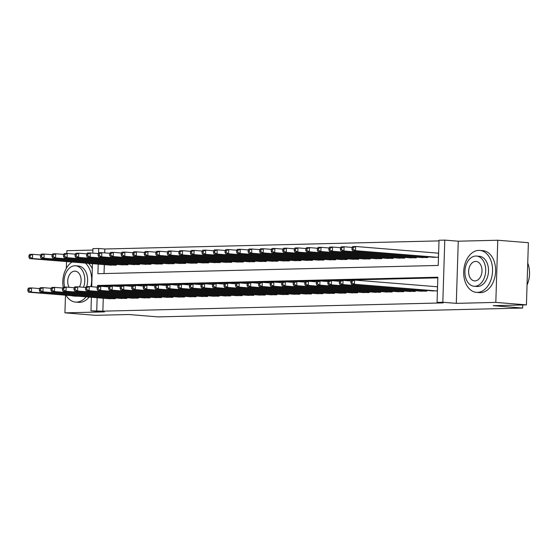 <?xml version="1.0" encoding="UTF-8"?>
<svg xmlns="http://www.w3.org/2000/svg" width="557" height="557" viewBox="0 0 557 557"><rect width="100%" height="100%" fill="white"/><g stroke="black" fill="none" stroke-linecap="round" stroke-linejoin="round"><path stroke-width="0.84" d="M98.199 264.129L97.9 273.71L438.227 265.452L439.02 240.248L444.785 240.109L442.829 302.27L437.064 302.409L437.858 277.212L97.531 285.469L97.482 286.897M458.258 241.195L456.301 303.356L495.814 302.395L526.428 304.867L528.377 242.706L497.77 240.241L458.258 241.195L444.785 240.109M92.88 250.065L66.882 250.692L66.791 253.498M92.782 253.129L92.922 248.645L98.693 248.506L98.54 253.303M439 240.896L104.813 249L98.693 248.506M495.814 302.395L497.77 240.241M66.541 261.574L66.325 268.363M65.482 295.175L64.925 312.853L104.438 311.892L90.972 310.806L91.397 297.271M526.428 304.867L493.258 305.675L522.647 308.042L158.091 316.891L128.709 314.517L95.539 315.325L64.925 312.853M431.459 290.81L437.426 290.872M419.929 291.088L426.843 291.13L426.864 290.434M408.392 291.367L415.306 291.408L415.327 290.712M396.856 291.645L403.769 291.687L403.79 290.998M385.319 291.924L392.232 291.972L392.253 291.276M373.782 292.209L380.696 292.251L380.716 291.555M362.245 292.488L369.159 292.529L369.18 291.833M350.708 292.766L357.622 292.808L357.643 292.112M339.171 293.045L346.085 293.086L346.106 292.397M327.634 293.323L334.548 293.372L334.569 292.676M316.098 293.609L323.011 293.65L323.032 292.954M304.561 293.887L311.474 293.929L311.495 293.233M293.024 294.166L299.938 294.207L299.965 293.518M281.487 294.444L288.401 294.486L288.429 293.797M269.95 294.723L276.864 294.771L276.892 294.075M258.413 295.008L265.334 295.05L265.355 294.354M246.876 295.287L253.797 295.328L253.818 294.632M235.339 295.565L242.26 295.607L242.281 294.918M223.81 295.844L230.723 295.885L230.744 295.196M212.273 296.122L219.186 296.171L219.207 295.475M200.736 296.408L207.65 296.449L207.67 295.753M189.199 296.686L196.113 296.728L196.134 296.032M177.662 296.965L184.576 297.006L184.597 296.317M166.125 297.243L173.039 297.285L173.06 296.596M154.588 297.522L161.502 297.57L161.523 296.874M143.052 297.807L149.965 297.849L149.986 297.153M131.515 298.086L138.428 298.127L138.449 297.431M119.978 298.364L126.892 298.406L126.912 297.717M104.813 249L104.695 252.878M104.326 264.624L104.041 273.557M109.499 265.041L116.413 265.09L116.434 264.394M121.036 264.763L127.95 264.805L127.971 264.115M132.573 264.484L139.487 264.526L139.508 263.83M144.11 264.206L151.024 264.248L151.044 263.552M155.647 263.927L162.56 263.969L162.581 263.273M167.177 263.642L174.097 263.691L174.118 262.995M178.713 263.364L185.634 263.405L185.655 262.716M190.25 263.085L197.171 263.127L197.192 262.431M201.787 262.807L208.701 262.848L208.729 262.152M213.324 262.528L220.238 262.57L220.266 261.874M224.861 262.243L231.775 262.291L231.803 261.595M236.398 261.964L243.312 262.006L243.332 261.317M247.935 261.686L254.848 261.727L254.869 261.031M259.471 261.407L266.385 261.449L266.406 260.753M271.008 261.129L277.922 261.17L277.943 260.474M282.545 260.843L289.459 260.892L289.48 260.196M294.082 260.565L300.996 260.606L301.017 259.917M305.619 260.286L312.533 260.328L312.554 259.632M317.156 260.008L324.07 260.049L324.09 259.353M328.693 259.729L335.606 259.771L335.627 259.075M340.23 259.444L347.143 259.492L347.164 258.796M351.766 259.165L358.68 259.207L358.701 258.518M363.296 258.887L370.217 258.928L370.238 258.232M374.833 258.608L381.754 258.65L381.775 257.954M386.37 258.323L393.291 258.371L393.312 257.675M397.907 258.044L404.828 258.093L404.848 257.397M409.444 257.766L416.358 257.807L416.385 257.118M420.981 257.487L427.894 257.529L427.922 256.833M432.517 257.209L438.484 257.271M438.617 253.073L437.544 253.101M103.268 298.225L102.864 311.161L443.184 302.904L437.064 302.409M437.837 277.852L103.651 285.964L103.637 286.479M108.441 298.643L115.355 298.684L115.376 297.995M437.558 286.674L436.493 286.702M522.647 308.042L522.745 304.958M456.301 303.356L442.829 302.27M102.864 311.161L90.972 310.806M91.724 286.73L92.448 263.67M97.148 297.73L96.737 310.667M103.651 285.964L97.531 285.469M27.906 289.104L27.85 290.789L29.006 290.761L29.055 289.076L27.906 289.104L28.672 287.997L31.554 287.927L31.422 292.126L113.336 298.74M29.006 290.761L31.422 292.126L28.539 292.195L110.453 298.81M29.055 289.076L31.554 287.927L39.61 288.575M27.85 290.789L28.539 292.195M28.957 255.51L28.908 257.188L30.057 257.16L30.113 255.475L28.957 255.51L29.723 254.396L32.612 254.326L32.48 258.525L29.591 258.594L111.511 265.209M40.668 254.974L32.612 254.326L30.113 255.475M114.394 265.139L32.48 258.525L30.057 257.16M29.591 258.594L28.908 257.188M72.041 262.02A21.041 14.385 -85.4 0 0 63.192 287.28M65.949 295.217A21.041 14.385 -85.4 0 0 75.536 302.082A21.041 14.385 -85.4 0 0 76.567 302.11A21.041 14.385 -85.4 0 0 86.098 296.839M75.536 302.082L78.6 302.333A21.041 14.385 -85.4 0 0 79.63 302.36A21.041 14.385 -85.4 0 0 89.162 297.09M77.632 296.157A15.15 10.353 94.6 0 1 76.755 296.233A15.15 10.353 94.6 0 1 76.01 296.213L73.19 295.983A15.15 10.353 -85.4 0 0 73.935 296.004A15.15 10.353 -85.4 0 0 74.812 295.927M83.536 287.28A15.15 10.353 -85.4 0 0 75.627 265.786A15.15 10.353 -85.4 0 0 74.889 265.766A15.15 10.353 -85.4 0 0 64.696 287.12M71.602 295.67A15.15 10.353 -85.4 0 0 73.19 295.983M79.386 286.946A9.761 6.677 -85.4 0 0 80.681 276.892A9.761 6.677 -85.4 0 0 75.195 271.155A9.761 6.677 -85.4 0 0 74.715 271.141A9.761 6.677 -85.4 0 0 68.462 276.947A9.761 6.677 -85.4 0 0 69.117 287.321M75.627 265.786L78.446 266.016A15.15 10.353 94.6 0 1 86.662 286.59M92.295 268.634A21.041 14.385 -85.4 0 0 88.472 263.35M90.888 286.66A21.041 14.385 -85.4 0 0 85.409 263.099M478.776 250.385A21.041 14.385 -85.4 0 0 463.73 270.981A21.041 14.385 -85.4 0 0 476.43 292.355A21.041 14.385 -85.4 0 0 477.46 292.383A21.041 14.385 -85.4 0 0 492.506 271.788A21.041 14.385 -85.4 0 0 479.814 250.413A21.041 14.385 -85.4 0 0 478.776 250.385M476.43 292.355L479.486 292.606A21.041 14.385 -85.4 0 0 480.524 292.634A21.041 14.385 -85.4 0 0 495.57 272.039A21.041 14.385 -85.4 0 0 482.87 250.664L479.814 250.413M476.52 256.06L479.34 256.29A15.15 10.353 94.6 0 1 488.482 271.677A15.15 10.353 94.6 0 1 477.641 286.507A15.15 10.353 94.6 0 1 476.903 286.486L474.084 286.256A15.15 10.353 -85.4 0 0 474.829 286.277A15.15 10.353 -85.4 0 0 485.662 271.447A15.15 10.353 -85.4 0 0 476.52 256.06A15.15 10.353 -85.4 0 0 475.775 256.039A15.15 10.353 -85.4 0 0 464.942 270.869A15.15 10.353 -85.4 0 0 474.084 286.256M474.996 280.902A9.761 6.677 -85.4 0 0 481.979 271.343A9.761 6.677 -85.4 0 0 476.089 261.428A9.761 6.677 -85.4 0 0 475.608 261.414A9.761 6.677 -85.4 0 0 468.625 270.974A9.761 6.677 -85.4 0 0 474.515 280.888A9.761 6.677 -85.4 0 0 474.996 280.902M527.047 285.045A21.041 14.385 -85.4 0 0 527.932 282.796A21.041 14.385 -85.4 0 0 529.122 268.105A21.041 14.385 -85.4 0 0 527.737 263.099M529.136 268.195A20.532 14.036 94.6 0 1 529.15 268.286A20.532 14.036 94.6 0 1 527.994 282.629A20.532 14.036 94.6 0 1 527.966 282.712M39.443 288.825L39.387 290.51L40.543 290.476L40.591 288.798L39.443 288.825L40.208 287.718L43.091 287.649L42.959 291.847L124.872 298.455M40.543 290.476L42.959 291.847L40.076 291.917L121.99 298.524M40.591 288.798L43.091 287.649L51.147 288.296M39.387 290.51L40.076 291.917M50.972 288.547L50.924 290.225L52.08 290.197L52.128 288.519L50.972 288.547L51.745 287.433L54.628 287.363L54.495 291.569L136.409 298.176M52.08 290.197L54.495 291.569L51.613 291.638L133.527 298.246M52.128 288.519L54.628 287.363L62.683 288.018M50.924 290.225L51.613 291.638M62.509 288.268L62.461 289.946L63.616 289.918L63.665 288.241L62.509 288.268L63.275 287.154L66.165 287.085L66.032 291.283L147.946 297.898M63.616 289.918L66.032 291.283L63.143 291.36L145.064 297.967M63.665 288.241L66.165 287.085L74.22 287.739M62.461 289.946L63.143 291.36M74.046 287.99L73.997 289.668L75.146 289.64L75.202 287.962L74.046 287.99L74.812 286.876L77.701 286.806L77.569 291.005L159.483 297.619M75.146 289.64L77.569 291.005L74.68 291.074L156.601 297.689M75.202 287.962L77.701 286.806L85.757 287.454M73.997 289.668L74.68 291.074M40.494 255.224L40.445 256.909L41.594 256.881L41.65 255.197L40.494 255.224L41.26 254.117L44.142 254.048L44.017 258.246L41.127 258.316L123.048 264.923M52.205 254.695L44.142 254.048L41.65 255.197M125.931 264.853L44.017 258.246L41.594 256.881M41.127 258.316L40.445 256.909M52.031 254.946L51.982 256.624L53.131 256.596L53.187 254.918L52.031 254.946L52.797 253.839L55.679 253.769L55.547 257.968L52.664 258.037L134.585 264.645M63.742 254.417L55.679 253.769L53.187 254.918M137.468 264.575L55.547 257.968L53.131 256.596M52.664 258.037L51.982 256.624M63.568 254.667L63.512 256.345L64.668 256.317L64.723 254.64L63.568 254.667L64.334 253.553L67.216 253.484L67.084 257.689L64.201 257.759L146.122 264.366M75.279 254.138L67.216 253.484L64.723 254.64M149.004 264.297L67.084 257.689L64.668 256.317M64.201 257.759L63.512 256.345M75.104 254.389L75.049 256.067L76.205 256.039L76.26 254.361L75.104 254.389L75.87 253.275L78.753 253.205L78.621 257.404L75.738 257.473L157.659 264.088M86.815 253.86L78.753 253.205L76.26 254.361M160.541 264.018L78.621 257.404L76.205 256.039M75.738 257.473L75.049 256.067M85.583 287.704L85.534 289.389L86.683 289.362L86.739 287.677L85.583 287.704L86.349 286.597L89.238 286.528L89.106 290.726L171.02 297.341M86.683 289.362L89.106 290.726L86.217 290.796L168.137 297.41M86.739 287.677L89.238 286.528L97.294 287.175M85.534 289.389L86.217 290.796M86.641 254.103L86.586 255.788L87.741 255.76L87.797 254.076L86.641 254.103L87.407 252.996L90.29 252.927L90.157 257.125L87.275 257.195L169.189 263.809M98.352 253.574L90.29 252.927L87.797 254.076M172.078 263.74L90.157 257.125L87.741 255.76M87.275 257.195L86.586 255.788M97.12 287.426L97.071 289.104L98.22 289.076L98.276 287.398L97.12 287.426L97.886 286.319L100.775 286.249L100.643 290.448L182.557 297.055M98.22 289.076L100.643 290.448L97.754 290.517L179.674 297.125M98.276 287.398L100.775 286.249L108.831 286.897M97.071 289.104L97.754 290.517M98.178 253.825L98.123 255.51L99.278 255.482L99.334 253.797L98.178 253.825L98.944 252.718L101.827 252.648L101.694 256.847L98.812 256.916L180.726 263.524M109.889 253.296L101.827 252.648L99.334 253.797M183.615 263.454L101.694 256.847L99.278 255.482M98.812 256.916L98.123 255.51M108.657 287.147L108.608 288.825L109.757 288.798L109.813 287.12L108.657 287.147L109.423 286.033L112.305 285.964L112.173 290.169L194.094 296.777M109.757 288.798L112.173 290.169L109.29 290.239L191.211 296.846M109.813 287.12L112.305 285.964L120.368 286.618M108.608 288.825L109.29 290.239M109.715 253.546L109.659 255.224L110.815 255.197L110.871 253.519L109.715 253.546L110.481 252.439L113.363 252.37L113.231 256.568L110.349 256.638L192.262 263.245M121.426 253.017L113.363 252.37L110.871 253.519M195.152 263.176L113.231 256.568L110.815 255.197M110.349 256.638L109.659 255.224M120.194 286.869L120.145 288.547L121.294 288.519L121.349 286.841L120.194 286.869L120.96 285.755L123.842 285.685L123.71 289.884L205.63 296.498M121.294 288.519L123.71 289.884L120.827 289.96L202.748 296.568M121.349 286.841L123.842 285.685L131.905 286.34M120.145 288.547L120.827 289.96M121.252 253.268L121.196 254.946L122.352 254.918L122.401 253.24L121.252 253.268L122.018 252.154L124.9 252.084L124.768 256.29L121.886 256.359L203.799 262.967M132.963 252.739L124.9 252.084L122.401 253.24M206.689 262.897L124.768 256.29L122.352 254.918M121.886 256.359L121.196 254.946M131.731 286.59L131.675 288.268L132.831 288.241L132.886 286.563L131.731 286.59L132.496 285.476L135.379 285.407L135.247 289.605L217.167 296.22M132.831 288.241L135.247 289.605L132.364 289.675L214.285 296.289M132.886 286.563L135.379 285.407L143.441 286.054M131.675 288.268L132.364 289.675M143.267 286.305L143.212 287.99L144.367 287.962L144.423 286.277L143.267 286.305L144.033 285.198L146.916 285.128L146.783 289.327L228.704 295.941M144.367 287.962L146.783 289.327L143.901 289.396L225.822 296.011M144.423 286.277L146.916 285.128L154.978 285.776M143.212 287.99L143.901 289.396M154.804 286.026L154.749 287.704L155.904 287.677L155.96 285.999L154.804 286.026L155.57 284.919L158.453 284.85L158.32 289.048L240.241 295.656M155.904 287.677L158.32 289.048L155.438 289.118L237.352 295.725M155.96 285.999L158.453 284.85L166.515 285.497M154.749 287.704L155.438 289.118M166.341 285.748L166.285 287.426L167.441 287.398L167.497 285.72L166.341 285.748L167.107 284.634L169.989 284.564L169.857 288.77L251.778 295.377M167.441 287.398L169.857 288.77L166.975 288.839L248.888 295.447M167.497 285.72L169.989 284.564L178.052 285.219M166.285 287.426L166.975 288.839M177.878 285.469L177.822 287.147L178.978 287.12L179.034 285.442L177.878 285.469L178.644 284.355L181.526 284.286L181.394 288.484L263.315 295.099M178.978 287.12L181.394 288.484L178.512 288.561L260.425 295.168M179.034 285.442L181.526 284.286L189.589 284.94M177.822 287.147L178.512 288.561M189.415 285.191L189.359 286.869L190.515 286.841L190.564 285.163L189.415 285.191L190.181 284.077L193.063 284.007L192.931 288.206L274.852 294.82M190.515 286.841L192.931 288.206L190.048 288.275L271.962 294.89M190.564 285.163L193.063 284.007L201.126 284.655M189.359 286.869L190.048 288.275M200.952 284.906L200.896 286.59L202.052 286.563L202.1 284.878L200.952 284.906L201.718 283.798L204.6 283.729L204.468 287.927L286.382 294.535M202.052 286.563L204.468 287.927L201.585 287.997L283.499 294.611M202.1 284.878L204.6 283.729L212.656 284.376M200.896 286.59L201.585 287.997M212.489 284.627L212.433 286.305L213.589 286.277L213.637 284.599L212.489 284.627L213.254 283.52L216.137 283.45L216.005 287.649L297.918 294.256M213.589 286.277L216.005 287.649L213.122 287.718L295.036 294.326M213.637 284.599L216.137 283.45L224.193 284.098M212.433 286.305L213.122 287.718M224.025 284.349L223.97 286.026L225.125 285.999L225.174 284.321L224.025 284.349L224.791 283.235L227.674 283.165L227.541 287.37L309.455 293.978M225.125 285.999L227.541 287.37L224.659 287.44L306.573 294.047M225.174 284.321L227.674 283.165L235.729 283.819M223.97 286.026L224.659 287.44M235.562 284.07L235.507 285.748L236.662 285.72L236.711 284.042L235.562 284.07L236.328 282.956L239.211 282.886L239.078 287.085L320.992 293.699M236.662 285.72L239.078 287.085L236.196 287.154L318.11 293.769M236.711 284.042L239.211 282.886L247.266 283.541M235.507 285.748L236.196 287.154M247.092 283.792L247.043 285.469L248.199 285.442L248.248 283.764L247.092 283.792L247.865 282.678L250.747 282.608L250.615 286.806L332.529 293.421M248.199 285.442L250.615 286.806L247.733 286.876L329.647 293.49M248.248 283.764L250.747 282.608L258.803 283.255M247.043 285.469L247.733 286.876M258.629 283.506L258.58 285.191L259.736 285.163L259.785 283.478L258.629 283.506L259.395 282.399L262.284 282.329L262.152 286.528L344.066 293.135M259.736 285.163L262.152 286.528L259.27 286.597L341.183 293.212M259.785 283.478L262.284 282.329L270.34 282.977M258.58 285.191L259.27 286.597M132.789 252.989L132.733 254.667L133.889 254.64L133.938 252.962L132.789 252.989L133.555 251.875L136.437 251.806L136.305 256.004L133.422 256.074L215.336 262.688M144.493 252.46L136.437 251.806L133.938 252.962M218.219 262.619L136.305 256.004L133.889 254.64M133.422 256.074L132.733 254.667M144.326 252.704L144.27 254.389L145.426 254.361L145.474 252.676L144.326 252.704L145.092 251.597L147.974 251.527L147.842 255.726L144.959 255.795L226.873 262.41M156.03 252.175L147.974 251.527L145.474 252.676M229.756 262.34L147.842 255.726L145.426 254.361M144.959 255.795L144.27 254.389M155.863 252.425L155.807 254.11L156.963 254.083L157.011 252.398L155.863 252.425L156.628 251.318L159.511 251.249L159.379 255.447L156.496 255.517L238.41 262.124M167.566 251.896L159.511 251.249L157.011 252.398M241.292 262.055L159.379 255.447L156.963 254.083M156.496 255.517L155.807 254.11M167.399 252.147L167.344 253.825L168.499 253.797L168.548 252.119L167.399 252.147L168.165 251.04L171.048 250.97L170.915 255.169L168.033 255.238L249.947 261.846M179.103 251.618L171.048 250.97L168.548 252.119M252.829 261.776L170.915 255.169L168.499 253.797M168.033 255.238L167.344 253.825M178.929 251.868L178.881 253.546L180.036 253.519L180.085 251.841L178.929 251.868L179.702 250.754L182.585 250.685L182.452 254.89L179.57 254.96L261.484 261.567M190.64 251.339L182.585 250.685L180.085 251.841M264.366 261.498L182.452 254.89L180.036 253.519M179.57 254.96L178.881 253.546M190.466 251.59L190.417 253.268L191.573 253.24L191.622 251.562L190.466 251.59L191.232 250.476L194.121 250.406L193.989 254.605L191.107 254.674L273.021 261.289M202.177 251.061L194.121 250.406L191.622 251.562M275.903 261.219L193.989 254.605L191.573 253.24M191.107 254.674L190.417 253.268M202.003 251.304L201.954 252.989L203.103 252.962L203.159 251.277L202.003 251.304L202.769 250.197L205.658 250.128L205.526 254.326L202.637 254.396L284.557 261.01M213.714 250.775L205.658 250.128L203.159 251.277M287.44 260.941L205.526 254.326L203.103 252.962M202.637 254.396L201.954 252.989M213.54 251.026L213.491 252.711L214.64 252.683L214.696 250.998L213.54 251.026L214.306 249.919L217.195 249.849L217.063 254.048L214.173 254.117L296.094 260.725M225.251 250.497L217.195 249.849L214.696 250.998M298.977 260.655L217.063 254.048L214.64 252.683M214.173 254.117L213.491 252.711M225.077 250.747L225.028 252.425L226.177 252.398L226.233 250.72L225.077 250.747L225.843 249.64L228.732 249.564L228.6 253.769L225.71 253.839L307.631 260.446M236.788 250.218L228.732 249.564L226.233 250.72M310.514 260.377L228.6 253.769L226.177 252.398M225.71 253.839L225.028 252.425M236.614 250.469L236.565 252.147L237.714 252.119L237.769 250.441L236.614 250.469L237.379 249.355L240.262 249.285L240.137 253.491L237.247 253.56L319.168 260.168M248.325 249.94L240.262 249.285L237.769 250.441M322.05 260.098L240.137 253.491L237.714 252.119M237.247 253.56L236.565 252.147M248.15 250.19L248.102 251.868L249.251 251.841L249.306 250.163L248.15 250.19L248.916 249.076L251.799 249.007L251.667 253.205L248.784 253.275L330.705 259.889M259.861 249.654L251.799 249.007L249.306 250.163M333.587 259.82L251.667 253.205L249.251 251.841M248.784 253.275L248.102 251.868M259.687 249.905L259.639 251.59L260.787 251.562L260.843 249.877L259.687 249.905L260.453 248.798L263.336 248.728L263.203 252.927L260.321 252.996L342.242 259.611M271.398 249.376L263.336 248.728L260.843 249.877M345.124 259.541L263.203 252.927L260.787 251.562M260.321 252.996L259.639 251.59M270.166 283.228L270.117 284.906L271.266 284.878L271.322 283.2L270.166 283.228L270.932 282.12L273.821 282.051L273.689 286.249L355.603 292.857M271.266 284.878L273.689 286.249L270.799 286.319L352.72 292.926M271.322 283.2L273.821 282.051L281.877 282.698M270.117 284.906L270.799 286.319M281.703 282.949L281.654 284.627L282.803 284.599L282.859 282.921L281.703 282.949L282.469 281.835L285.358 281.765L285.226 285.971L367.14 292.578M282.803 284.599L285.226 285.971L282.336 286.04L364.257 292.648M282.859 282.921L285.358 281.765L293.414 282.42M281.654 284.627L282.336 286.04M293.24 282.671L293.191 284.349L294.34 284.321L294.395 282.643L293.24 282.671L294.005 281.557L296.895 281.487L296.763 285.685L378.676 292.3M294.34 284.321L296.763 285.685L293.873 285.755L375.794 292.369M294.395 282.643L296.895 281.487L304.951 282.141M293.191 284.349L293.873 285.755M304.776 282.392L304.728 284.07L305.877 284.042L305.932 282.364L304.776 282.392L305.542 281.278L308.425 281.208L308.3 285.407L390.213 292.021M305.877 284.042L308.3 285.407L305.41 285.476L387.331 292.091M305.932 282.364L308.425 281.208L316.487 281.856M304.728 284.07L305.41 285.476M271.224 249.627L271.168 251.311L272.324 251.284L272.38 249.599L271.224 249.627L271.99 248.519L274.873 248.45L274.74 252.648L271.858 252.718L353.779 259.325M282.935 249.097L274.873 248.45L272.38 249.599M356.661 259.256L274.74 252.648L272.324 251.284M271.858 252.718L271.168 251.311M282.761 249.348L282.705 251.026L283.861 250.998L283.917 249.32L282.761 249.348L283.527 248.241L286.409 248.164L286.277 252.37L283.395 252.439L365.308 259.047M294.472 248.819L286.409 248.164L283.917 249.32M368.198 258.977L286.277 252.37L283.861 250.998M283.395 252.439L282.705 251.026M294.298 249.07L294.242 250.747L295.398 250.72L295.454 249.042L294.298 249.07L295.064 247.956L297.946 247.886L297.814 252.091L294.932 252.161L376.845 258.768M306.009 248.54L297.946 247.886L295.454 249.042M379.735 258.699L297.814 252.091L295.398 250.72M294.932 252.161L294.242 250.747M305.835 248.791L305.779 250.469L306.935 250.441L306.991 248.763L305.835 248.791L306.601 247.677L309.483 247.607L309.351 251.806L306.468 251.875L388.382 258.49M317.546 248.255L309.483 247.607L306.991 248.763M391.272 258.42L309.351 251.806L306.935 250.441M306.468 251.875L305.779 250.469M316.313 282.107L316.265 283.792L317.413 283.764L317.469 282.079L316.313 282.107L317.079 281L319.962 280.93L319.829 285.128L401.75 291.736M317.413 283.764L319.829 285.128L316.947 285.198L398.868 291.812M317.469 282.079L319.962 280.93L328.024 281.577M316.265 283.792L316.947 285.198M317.372 248.506L317.316 250.19L318.472 250.163L318.52 248.478L317.372 248.506L318.138 247.399L321.02 247.329L320.888 251.527L318.005 251.597L399.919 258.211M329.083 247.976L321.02 247.329L318.52 248.478M402.808 258.142L320.888 251.527L318.472 250.163M318.005 251.597L317.316 250.19M327.85 281.828L327.795 283.506L328.95 283.478L329.006 281.8L327.85 281.828L328.616 280.721L331.499 280.651L331.366 284.85L413.287 291.457M328.95 283.478L331.366 284.85L328.484 284.919L410.405 291.527M329.006 281.8L331.499 280.651L339.561 281.299M327.795 283.506L328.484 284.919M328.909 248.227L328.853 249.912L330.009 249.884L330.057 248.199L328.909 248.227L329.674 247.12L332.557 247.05L332.425 251.249L329.542 251.318L411.456 257.926M340.612 247.698L332.557 247.05L330.057 248.199M414.338 257.856L332.425 251.249L330.009 249.884M329.542 251.318L328.853 249.912M339.387 281.55L339.331 283.228L340.487 283.2L340.543 281.522L339.387 281.55L340.153 280.436L343.035 280.366L342.903 284.571L424.824 291.179M340.487 283.2L342.903 284.571L340.021 284.641L421.941 291.248M340.543 281.522L343.035 280.366L351.098 281.02M339.331 283.228L340.021 284.641M340.445 247.949L340.39 249.627L341.545 249.599L341.594 247.921L340.445 247.949L341.211 246.842L344.094 246.765L343.961 250.97L341.079 251.04L422.993 257.647M352.149 247.419L344.094 246.765L341.594 247.921M425.875 257.578L343.961 250.97L341.545 249.599M341.079 251.04L340.39 249.627M350.924 281.271L350.868 282.949L352.024 282.921L352.08 281.243L350.924 281.271L351.69 280.157L354.572 280.087L354.44 284.286L436.361 290.9M352.024 282.921L354.44 284.286L351.558 284.355L433.471 290.97M352.08 281.243L354.572 280.087L437.558 286.785M350.868 282.949L351.558 284.355M351.982 247.67L351.927 249.348L353.082 249.32L353.131 247.642L351.982 247.67L352.748 246.556L355.631 246.486L355.498 250.692L352.616 250.761L434.53 257.369M438.61 253.184L355.631 246.486L353.131 247.642M437.412 257.299L355.498 250.692L353.082 249.32M352.616 250.761L351.927 249.348M114.317 298.712L114.345 297.911M114.86 298.698L114.888 297.953M115.94 264.352L115.919 265.097M115.403 264.31L115.376 265.111M125.854 298.434L125.882 297.633M126.397 298.42L126.425 297.675M137.391 298.155L137.419 297.347M137.934 298.141L137.962 297.396M148.928 297.87L148.956 297.069M149.471 297.863L149.499 297.111M160.465 297.591L160.493 296.79M161.008 297.577L161.029 296.832M127.476 264.074L127.456 264.819M126.94 264.032L126.912 264.833M139.013 263.795L138.992 264.54M138.477 263.746L138.449 264.554M150.55 263.517L150.529 264.262M150.014 263.468L149.986 264.276M162.087 263.231L162.066 263.983M161.551 263.189L161.523 263.99M172.002 297.313L172.029 296.512M172.545 297.299L172.566 296.554M173.624 262.953L173.603 263.698M173.081 262.911L173.06 263.712M183.538 297.034L183.566 296.233M184.082 297.02L184.102 296.275M185.161 262.674L185.14 263.419M184.618 262.632L184.597 263.433M195.075 296.756L195.103 295.948M195.618 296.742L195.639 295.997M196.698 262.396L196.677 263.141M196.155 262.347L196.134 263.155M206.612 296.47L206.64 295.67M207.155 296.463L207.176 295.711M208.234 262.117L208.214 262.862M207.691 262.068L207.67 262.876M218.149 296.192L218.177 295.391M218.692 296.178L218.713 295.433M229.686 295.913L229.714 295.113M230.229 295.899L230.25 295.154M241.223 295.635L241.244 294.834M241.766 295.621L241.787 294.876M252.76 295.356L252.781 294.549M253.303 295.342L253.324 294.597M264.297 295.071L264.317 294.27M264.84 295.064L264.86 294.312M275.833 294.792L275.854 293.992M276.376 294.778L276.397 294.033M287.37 294.514L287.391 293.713M287.906 294.5L287.934 293.755M298.907 294.235L298.928 293.435M299.443 294.221L299.471 293.476M310.444 293.957L310.465 293.149M310.98 293.943L311.008 293.198M321.974 293.671L322.002 292.871M322.517 293.664L322.545 292.912M333.511 293.393L333.539 292.592M334.054 293.379L334.082 292.634M345.048 293.114L345.075 292.314M345.591 293.1L345.618 292.355M219.771 261.832L219.743 262.577M219.228 261.79L219.207 262.591M231.308 261.553L231.28 262.298M230.765 261.512L230.744 262.312M242.845 261.275L242.817 262.02M242.302 261.233L242.281 262.034M254.382 260.996L254.354 261.741M253.839 260.948L253.811 261.755M265.919 260.718L265.891 261.463M265.376 260.669L265.348 261.477M277.456 260.432L277.428 261.177M276.913 260.391L276.885 261.191M288.986 260.154L288.965 260.899M288.449 260.112L288.422 260.913M300.522 259.875L300.502 260.62M299.986 259.834L299.958 260.634M312.059 259.597L312.038 260.342M311.523 259.548L311.495 260.356M323.596 259.311L323.575 260.063M323.06 259.27L323.032 260.077M335.133 259.033L335.112 259.778M334.597 258.991L334.569 259.792M346.67 258.754L346.649 259.499M346.134 258.713L346.106 259.513M356.584 292.836L356.612 292.035M357.128 292.822L357.148 292.077M368.121 292.557L368.149 291.75M368.664 292.543L368.685 291.798M379.658 292.272L379.686 291.471M380.201 292.265L380.222 291.513M391.195 291.993L391.223 291.193M391.738 291.979L391.759 291.234M358.207 258.476L358.186 259.221M357.671 258.434L357.643 259.235M369.744 258.197L369.723 258.942M369.207 258.149L369.18 258.956M381.28 257.912L381.26 258.664M380.737 257.87L380.716 258.678M392.817 257.633L392.796 258.378M392.274 257.592L392.253 258.392M402.732 291.715L402.76 290.914M403.275 291.701L403.296 290.956M404.354 257.355L404.333 258.1M403.811 257.313L403.79 258.114M414.269 291.436L414.297 290.636M414.812 291.422L414.833 290.677M415.891 257.076L415.863 257.821M415.348 257.035L415.327 257.835M425.806 291.158L425.833 290.35M426.349 291.144L426.37 290.399M427.428 256.798L427.4 257.543M426.885 256.749L426.864 257.557M437.342 290.872L437.468 286.778M438.526 253.177L438.401 257.278"/></g></svg>
